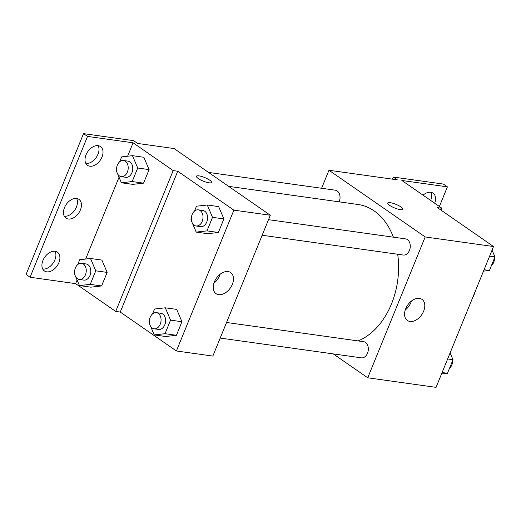 <?xml version="1.0" encoding="UTF-8"?>
<svg xmlns="http://www.w3.org/2000/svg" width="521" height="521" viewBox="0 0 521 521"><rect width="100%" height="100%" fill="white"/><g stroke="black" fill="none" stroke-linecap="round" stroke-linejoin="round"><path stroke-width="0.78" d="M472.625 297.745A11.416 8.095 -82 0 0 474.585 292.952M321.607 188.276L328.966 170.256L397.295 179.83L393.283 177.055L443.391 184.076L447.402 186.857L401.847 180.468L441.945 208.263L437.393 207.625L493.53 246.531L436.057 387.363L367.728 377.784L333.277 353.909M390.288 202.682A8.154 1.934 -157.8 0 1 398.754 205.626A8.154 1.934 -157.8 0 1 402.85 209.24A8.154 1.934 -157.8 0 1 394.573 207.951A8.154 1.934 -157.8 0 1 387.754 203.079A8.154 1.934 -157.8 0 1 390.288 202.682M328.966 170.256L425.201 236.951L493.53 246.531M262.154 235.251L403.313 255.036A8.154 5.783 -82 0 0 409.897 249.129A8.154 5.783 -82 0 0 407.442 239.627A8.154 5.783 -82 0 0 405.579 238.885L268.51 219.673M339.164 201.848A8.154 5.783 -82 0 0 337.191 190.94A8.154 5.783 -82 0 0 335.329 190.198L208.53 172.425M425.201 236.951L367.728 377.784M220.201 338.057L361.359 357.842A8.154 5.783 -82 0 0 367.943 351.935A8.154 5.783 -82 0 0 365.488 342.434A8.154 5.783 -82 0 0 363.625 341.691L226.557 322.479M358.135 340.923A70.198 49.782 -82 0 0 397.686 254.248M393.388 237.179A70.198 49.782 -82 0 0 374.111 210.881A70.198 49.782 -82 0 0 358.09 204.499L228.634 186.355M409.975 321.464A12.83 8.518 -55.3 0 1 407.376 320.467A12.83 8.518 -55.3 0 1 407.683 305.072A12.83 8.518 -55.3 0 1 421.99 299.38A12.83 8.518 -55.3 0 1 422.765 313.017A12.83 8.518 -55.3 0 1 409.975 321.464M405.24 310.015A12.83 8.518 124.7 0 0 411.453 301.047M402.85 209.24A8.154 1.934 22.2 0 0 398.747 205.626A8.154 1.934 22.2 0 0 390.288 202.689A8.154 1.934 22.2 0 0 387.748 203.079M393.283 177.055L392.424 179.152M441.945 208.263L441.144 210.224M447.402 186.857L439.385 206.492M430.704 192.269A11.416 7.581 -55.3 0 1 430.678 200.455M423.045 195.167A11.416 7.581 -55.3 0 1 433.055 193.161A11.416 7.581 -55.3 0 1 434.69 203.236M174.086 148.55L270.321 215.245L212.848 356.077L176.404 350.972L120.266 312.066L177.739 171.233L173.18 170.595L133.083 142.8L87.535 136.417L83.523 133.636L133.63 140.663L137.642 143.444L174.086 148.55M211.526 182.428A8.154 1.934 22.2 0 0 207.43 178.814A8.154 1.934 22.2 0 0 198.963 175.877A8.154 1.934 -157.8 0 1 207.436 178.807A8.154 1.934 -157.8 0 1 211.533 182.428A8.154 1.934 -157.8 0 1 203.249 181.132A8.154 1.934 -157.8 0 1 196.43 176.261A8.154 1.934 -157.8 0 1 198.963 175.87A8.154 1.934 22.2 0 0 196.43 176.267M177.739 171.233L233.877 210.139L270.321 215.245M165.639 336.507L176.424 335.29L181.953 321.737L176.704 309.402L181.953 321.737L176.424 335.29L165.639 336.507L154.249 334.912L150.478 326.055M218.657 206.596L223.906 218.931L218.657 206.596L207.267 205L212.522 217.335L206.993 230.888L196.209 232.099L192.431 223.249M218.377 232.483L223.906 218.931L218.377 232.483L207.592 233.701L218.377 232.483L206.993 230.888M233.877 210.139L176.404 350.972M218.651 294.645A12.83 8.518 -55.3 0 1 216.052 293.655A12.83 8.518 -55.3 0 1 216.358 278.253A12.83 8.518 -55.3 0 1 230.666 272.561A12.83 8.518 -55.3 0 1 231.448 286.205A12.83 8.518 -55.3 0 1 218.651 294.645M120.266 312.066L115.708 311.421L75.61 283.632L30.062 277.25L26.05 274.469L83.523 133.636M213.916 283.203A12.83 8.518 124.7 0 0 220.136 274.228M30.062 277.25L87.535 136.417M76.613 198.475A11.416 7.581 -55.3 0 1 74.679 210.289A11.416 7.581 -55.3 0 1 64.298 216.241M55.063 251.285A11.416 7.581 -55.3 0 1 53.129 263.098A11.416 7.581 -55.3 0 1 42.748 269.057M98.169 145.665A11.416 7.581 -55.3 0 1 96.235 157.479A11.416 7.581 -55.3 0 1 85.854 163.431M115.708 311.421L173.18 170.595M143.848 157.27L149.104 169.599L143.848 157.27L132.458 155.675L137.713 168.003L132.184 181.555L121.4 182.773L117.629 173.916M143.575 183.151L149.104 169.599L143.575 183.151L132.79 184.369L143.575 183.151L132.184 181.555M101.895 260.077L107.15 272.405L101.895 260.077L90.504 258.481L95.76 270.809L90.231 284.362L79.446 285.58L75.675 276.723M101.615 285.957L107.15 272.405L101.615 285.957L90.83 287.175L101.615 285.957L90.231 284.362M75.61 283.632L77.082 280.031M85.652 259.028L119.035 177.225M127.612 156.222L133.083 142.8M68.271 219.015A11.416 7.581 -55.3 0 1 65.959 218.13A11.416 7.581 -55.3 0 1 66.232 204.434A11.416 7.581 -55.3 0 1 78.964 199.367A11.416 7.581 -55.3 0 1 79.654 211.5A11.416 7.581 -55.3 0 1 68.271 219.015M55.102 251.291A11.416 7.581 -55.3 0 1 57.414 252.177A11.416 7.581 -55.3 0 1 57.141 265.879A11.416 7.581 -55.3 0 1 44.409 270.946A11.416 7.581 -55.3 0 1 43.718 258.807A11.416 7.581 -55.3 0 1 55.102 251.291M98.202 145.672A11.416 7.581 -55.3 0 1 100.52 146.551A11.416 7.581 -55.3 0 1 100.247 160.253A11.416 7.581 -55.3 0 1 87.508 165.32A11.416 7.581 -55.3 0 1 86.818 153.187A11.416 7.581 -55.3 0 1 98.202 145.672M191.793 221.751L190.953 219.771L191.344 218.807M194.489 211.103L196.482 206.218L207.267 205M196.052 225.99L200.605 226.628A8.154 5.783 -82 0 0 207.189 220.722A8.154 5.783 -82 0 0 204.727 211.213A8.154 5.783 -82 0 0 202.871 210.477L198.312 209.839A8.154 5.783 -82 0 0 191.454 217.107A8.154 5.783 -82 0 0 196.052 225.99A8.154 5.783 -82 0 0 202.63 220.083A8.154 5.783 -82 0 0 200.175 210.575A8.154 5.783 -82 0 0 198.312 209.839M196.209 232.099L207.592 233.701M212.522 217.335L223.906 218.931M149.84 324.557L148.999 322.577L149.39 321.613M152.536 313.909L154.529 309.025L165.313 307.807L170.569 320.141L165.033 333.694L154.249 334.912M154.092 328.797L158.651 329.435A8.154 5.783 -82 0 0 165.229 323.528A8.154 5.783 -82 0 0 162.773 314.02A8.154 5.783 -82 0 0 160.911 313.284L156.359 312.646A8.154 5.783 -82 0 0 149.501 319.914A8.154 5.783 -82 0 0 154.092 328.797A8.154 5.783 -82 0 0 160.676 322.89A8.154 5.783 -82 0 0 158.221 313.382A8.154 5.783 -82 0 0 156.359 312.646M165.313 307.807L176.704 309.402M170.569 320.141L181.953 321.737M165.033 333.694L176.424 335.29M116.991 172.425L116.144 170.439L116.535 169.481M119.68 161.777L121.673 156.886L132.458 155.675M121.243 176.658L125.795 177.296A8.154 5.783 -82 0 0 132.38 171.396A8.154 5.783 -82 0 0 129.924 161.888A8.154 5.783 -82 0 0 128.062 161.145L123.503 160.507A8.154 5.783 -82 0 0 116.645 167.782A8.154 5.783 -82 0 0 121.243 176.658A8.154 5.783 -82 0 0 127.821 170.758A8.154 5.783 -82 0 0 125.366 161.249A8.154 5.783 -82 0 0 123.503 160.507M121.4 182.773L132.79 184.369M137.713 168.003L149.104 169.599M75.037 275.231L74.19 273.245L74.581 272.288M77.727 264.583L79.72 259.692L90.504 258.481M79.29 279.464L83.842 280.103A8.154 5.783 -82 0 0 90.426 274.202A8.154 5.783 -82 0 0 87.971 264.694A8.154 5.783 -82 0 0 86.108 263.952L81.55 263.313A8.154 5.783 -82 0 0 74.692 270.588A8.154 5.783 -82 0 0 79.29 279.464A8.154 5.783 -82 0 0 85.867 273.564A8.154 5.783 -82 0 0 83.412 264.056A8.154 5.783 -82 0 0 81.55 263.313M79.446 285.58L90.83 287.175M95.76 270.809L107.15 272.405M492.058 250.132L494.95 256.918L489.421 270.471L483.488 271.135M489.597 256.163L494.95 256.918M484.068 269.715L489.421 270.471M491.414 265.58A8.154 5.783 -82 0 0 494.559 257.875M494.103 254.932A8.154 5.783 -82 0 0 493.465 253.44M450.105 352.938L452.996 359.724L447.467 373.277L441.528 373.941M447.643 358.976L452.996 359.724M442.108 372.522L447.467 373.277M449.46 368.386A8.154 5.783 -82 0 0 452.606 360.682M452.15 357.738A8.154 5.783 -82 0 0 451.512 356.247"/></g></svg>
